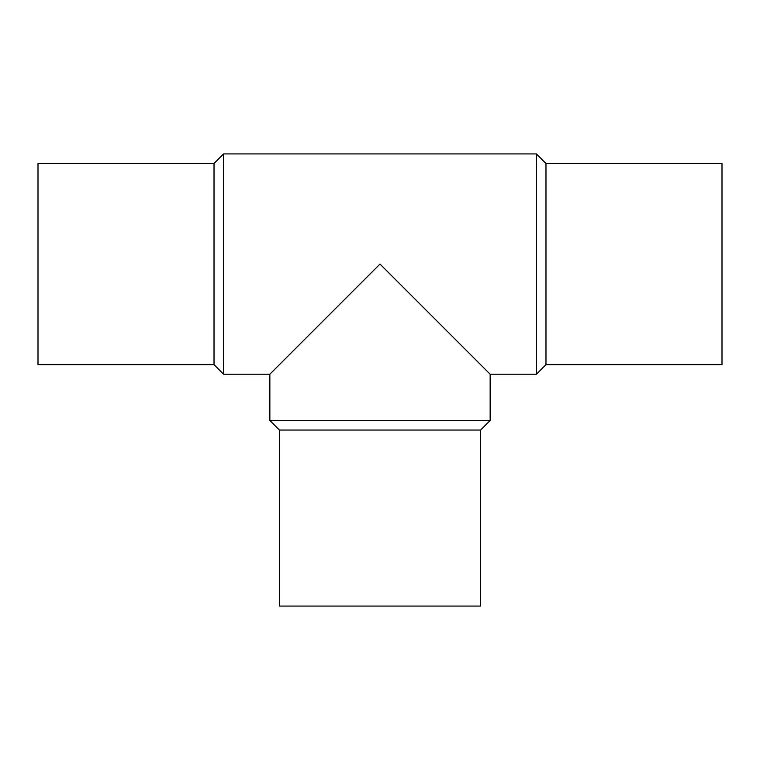 <?xml version="1.0" encoding="UTF-8"?>
<svg xmlns="http://www.w3.org/2000/svg" width="760" height="760" viewBox="0 0 760 760"><rect width="100%" height="100%" fill="white"/><g stroke="black" fill="none" stroke-linecap="round" stroke-linejoin="round"><path stroke-width="1.14" d="M536.417 153.928L536.417 374.214L490.143 374.214L490.143 420.489L269.857 420.489L269.857 374.214L223.582 374.214L223.582 153.928L536.417 153.928L545.975 163.486L545.975 364.658L536.417 374.214M490.143 374.214L380 264.072L269.857 374.214M490.143 420.489L480.586 430.046L279.414 430.046L269.857 420.489M279.414 430.046L279.414 606.072L480.586 606.072L480.586 430.046M545.975 163.486L722 163.486L722 364.658L545.975 364.658M223.582 374.214L214.025 364.658L214.025 163.486L223.582 153.928M214.025 163.486L38 163.486L38 364.658L214.025 364.658"/></g></svg>
